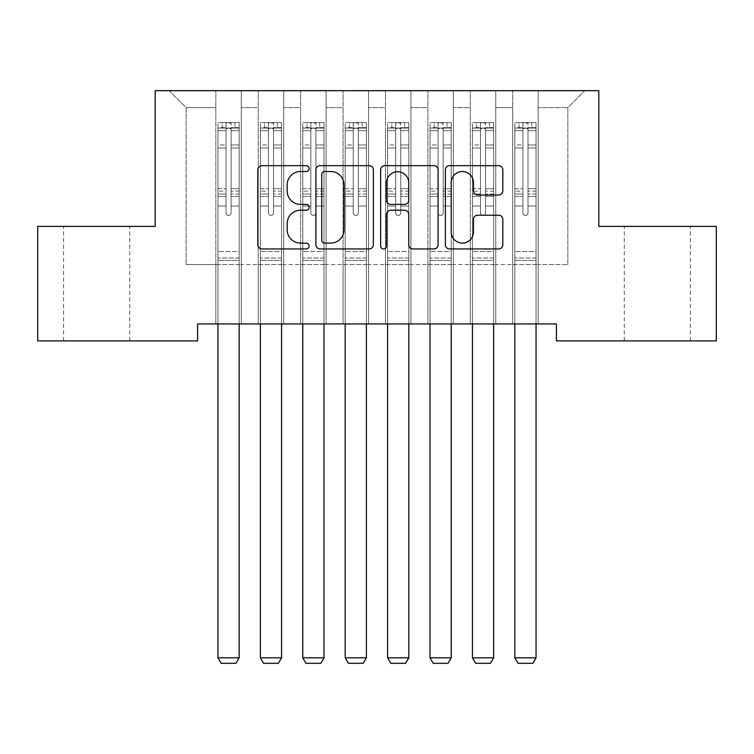 <?xml version="1.0" encoding="UTF-8"?>
<svg xmlns="http://www.w3.org/2000/svg" width="754" height="754" viewBox="0 0 754 754"><rect width="100%" height="100%" fill="white"/><g stroke="black" fill="none" stroke-linecap="round" stroke-linejoin="round"><path stroke-width="0.57" stroke-dasharray="3.77 2.83" d="M309.14 168.594A2.912 2.912 0 0 0 306.228 165.673L261.996 165.673A4.166 4.166 0 0 0 257.83 169.838L257.83 244.777A4.166 4.166 0 0 0 261.996 248.943L306.228 248.943A2.912 2.912 0 0 0 309.14 246.021A2.912 2.912 0 0 0 306.228 243.108L300.507 243.108A13.318 13.318 0 0 1 287.18 229.791L287.18 223.542A13.318 13.318 0 0 1 300.507 210.225L306.228 210.225A2.912 2.912 0 0 0 309.14 207.303A2.912 2.912 0 0 0 306.228 204.391L300.507 204.391A13.318 13.318 0 0 1 287.18 191.073L287.18 184.824A13.318 13.318 0 0 1 300.507 171.507L306.228 171.507A2.912 2.912 0 0 0 309.14 168.594M657.347 226.388L624.265 226.388L657.347 226.388M657.347 340.902L624.265 340.902L657.347 340.902M96.653 226.388L129.735 226.388L96.653 226.388M96.653 340.902L129.735 340.902L96.653 340.902M598.817 90.669L155.183 90.669L155.183 226.388L37.7 226.388L37.7 340.902L197.595 340.902L197.595 323.937L556.405 323.937L556.405 340.902L716.3 340.902L716.3 226.388L598.817 226.388L598.817 90.669M512.72 90.669L584.821 90.669L538.168 90.669L538.168 264.56L567.856 264.56L538.168 264.56L538.168 107.633L567.856 107.633L538.168 107.633L538.168 90.669L538.168 323.937L538.168 90.669L512.72 90.669L512.72 264.56L512.72 107.633L495.755 107.633L512.72 107.633L512.72 90.669L512.72 323.937L538.168 323.937L538.168 264.56L538.168 323.937L512.72 323.937L538.168 323.937L512.72 323.937L512.72 90.669M470.308 90.669L495.755 90.669L495.755 264.56L512.72 264.56L495.755 264.56L495.755 90.669L495.755 323.937L495.755 90.669L453.343 90.669L470.308 90.669L470.308 264.56L470.308 107.633L453.343 107.633L470.308 107.633L470.308 90.669L470.308 323.937L495.755 323.937L495.755 264.56L495.755 323.937L470.308 323.937L495.755 323.937L470.308 323.937L470.308 90.669M427.895 90.669L453.343 90.669L453.343 264.56L470.308 264.56L453.343 264.56L453.343 90.669L453.343 323.937L453.343 90.669L410.93 90.669L427.895 90.669L427.895 264.56L427.895 107.633L410.93 107.633L427.895 107.633L427.895 90.669L427.895 323.937L453.343 323.937L453.343 264.56L453.343 323.937L427.895 323.937L453.343 323.937L427.895 323.937L427.895 90.669M385.483 90.669L410.93 90.669L410.93 264.56L427.895 264.56L410.93 264.56L410.93 90.669L410.93 323.937L410.93 90.669L368.517 90.669L385.483 90.669L385.483 264.56L385.483 107.633L368.517 107.633L385.483 107.633L385.483 90.669L385.483 323.937L410.93 323.937L410.93 264.56L410.93 323.937L385.483 323.937L410.93 323.937L385.483 323.937L385.483 90.669M343.07 90.669L368.517 90.669L368.517 264.56L385.483 264.56L368.517 264.56L368.517 90.669L368.517 323.937L368.517 90.669L326.105 90.669L343.07 90.669L343.07 264.56L343.07 107.633L326.105 107.633L343.07 107.633L343.07 90.669L343.07 323.937L368.517 323.937L368.517 264.56L368.517 323.937L343.07 323.937L368.517 323.937L343.07 323.937L343.07 90.669M300.658 90.669L326.105 90.669L326.105 264.56L343.07 264.56L326.105 264.56L326.105 90.669L326.105 323.937L326.105 90.669L283.692 90.669L300.658 90.669L300.658 264.56L300.658 107.633L283.692 107.633L300.658 107.633L300.658 90.669L300.658 323.937L326.105 323.937L326.105 264.56L326.105 323.937L300.658 323.937L326.105 323.937L300.658 323.937L300.658 90.669M258.245 90.669L283.692 90.669L283.692 264.56L300.658 264.56L283.692 264.56L283.692 90.669L283.692 323.937L283.692 90.669L241.28 90.669L258.245 90.669L258.245 264.56L258.245 107.633L241.28 107.633L258.245 107.633L258.245 90.669L258.245 323.937L283.692 323.937L283.692 264.56L283.692 323.937L258.245 323.937L283.692 323.937L258.245 323.937L258.245 90.669M215.833 90.669L241.28 90.669L241.28 264.56L258.245 264.56L241.28 264.56L241.28 90.669L241.28 323.937L241.28 90.669L169.179 90.669L215.833 90.669L215.833 264.56L215.833 107.633L186.144 107.633L215.833 107.633L215.833 90.669L215.833 323.937L241.28 323.937L241.28 264.56L241.28 323.937L215.833 323.937L241.28 323.937L215.833 323.937L215.833 90.669M567.856 264.56L567.856 107.633L584.821 90.669L567.856 107.633L567.856 264.56M186.144 264.56L215.833 264.56L186.144 264.56L186.144 107.633L169.179 90.669L186.144 107.633L186.144 264.56M512.72 264.56L538.168 264.56L512.72 264.56L512.72 323.937L512.72 264.56M470.308 264.56L495.755 264.56L470.308 264.56L470.308 323.937L470.308 264.56M427.895 264.56L453.343 264.56L427.895 264.56L427.895 323.937L427.895 264.56M385.483 264.56L410.93 264.56L385.483 264.56L385.483 323.937L385.483 264.56M343.07 264.56L368.517 264.56L343.07 264.56L343.07 323.937L343.07 264.56M300.658 264.56L326.105 264.56L300.658 264.56L300.658 323.937L300.658 264.56M258.245 264.56L283.692 264.56L258.245 264.56L258.245 323.937L258.245 264.56M215.833 264.56L241.28 264.56L215.833 264.56L215.833 323.937L215.833 264.56M373.362 244.777L373.362 169.838A4.166 4.166 0 0 0 369.196 165.673L320.073 165.673A4.166 4.166 0 0 0 315.907 169.838L315.907 244.777A4.166 4.166 0 0 0 320.073 248.943L369.196 248.943A4.166 4.166 0 0 0 373.362 244.777M324.654 171.507A2.912 2.912 0 0 0 321.732 174.419L321.732 240.196A2.912 2.912 0 0 0 324.654 243.108L330.686 243.108A13.318 13.318 0 0 0 344.003 229.791L344.003 184.824A13.318 13.318 0 0 0 330.686 171.507L324.654 171.507M384.804 165.673L433.927 165.673A4.166 4.166 0 0 1 438.093 169.838L438.093 244.777A4.166 4.166 0 0 1 433.927 248.943L412.909 248.943A4.166 4.166 0 0 1 408.743 244.777L408.743 214.381A4.166 4.166 0 0 0 404.578 210.225L390.638 210.225A4.166 4.166 0 0 0 386.472 214.381L386.472 246.021A2.912 2.912 0 0 1 383.56 248.943A2.912 2.912 0 0 1 380.638 246.021L380.638 169.838A4.166 4.166 0 0 1 384.804 165.673M408.743 182.845A11.14 11.14 0 0 0 397.603 171.714A11.14 11.14 0 0 0 386.472 182.845L386.472 200.234A4.166 4.166 0 0 0 390.638 204.391L404.578 204.391A4.166 4.166 0 0 0 408.743 200.234L408.743 182.845M477.64 195.022L498.667 195.022A4.166 4.166 0 0 0 502.833 190.866L502.833 169.838A4.166 4.166 0 0 0 498.667 165.673L449.544 165.673A4.166 4.166 0 0 0 445.378 169.838L445.378 244.777A4.166 4.166 0 0 0 449.544 248.943L498.667 248.943A4.166 4.166 0 0 0 502.833 244.777L502.833 219.376A4.166 4.166 0 0 0 498.667 215.22L477.64 215.22A4.166 4.166 0 0 0 473.484 219.376L473.484 231.978A11.14 11.14 0 0 1 462.343 243.108A11.14 11.14 0 0 1 451.203 231.978L451.203 182.638A11.14 11.14 0 0 1 462.343 171.507A11.14 11.14 0 0 1 473.484 182.638L473.484 190.866A4.166 4.166 0 0 0 477.64 195.022M226.012 212.901A2.545 2.545 0 0 0 228.556 215.446A2.545 2.545 0 0 1 226.012 212.901L226.012 206.03L226.012 212.901A2.545 2.545 0 0 0 228.556 215.456A2.545 2.545 0 0 0 231.101 212.901A2.545 2.545 0 0 1 228.556 215.446A2.545 2.545 0 0 0 231.101 212.911L231.101 206.03L231.101 212.901A2.545 2.545 0 0 1 228.556 215.456A2.545 2.545 0 0 1 226.012 212.911L226.012 194.023L226.012 212.911M217.953 323.937L217.953 206.03L217.953 251.506L217.953 206.03L226.012 206.03L217.953 206.03L226.012 206.03L217.953 206.03L217.953 191.12L226.012 191.12L226.012 206.03L226.012 191.12L217.953 191.12L217.953 188.707L226.012 188.707L217.953 188.707L217.953 147.991L226.012 147.991L217.953 147.991L217.953 130.668L226.012 130.668L217.953 130.668L217.953 128.086L217.953 206.03L217.953 196.426L226.012 196.426L217.953 196.426L217.953 194.023L226.012 194.023L217.953 194.023L217.953 144.975L226.012 144.975L226.012 194.023L226.012 144.975L217.953 144.975L217.953 127.643L226.012 127.643L226.012 144.975L226.012 123.09L226.012 129.198L226.012 123.09L231.101 123.09L231.101 129.198C229.405 127.718 227.708 127.718 226.012 129.198L226.012 191.12L226.012 129.198C227.708 127.718 229.405 127.718 231.101 129.198L231.101 194.023L231.101 123.09L226.012 123.09L226.012 127.643L217.953 127.643L217.953 122.572L222.194 122.572L222.194 128.086L217.953 128.086L217.953 122.572L217.953 128.086L234.918 128.086L222.194 128.076L222.194 122.563L239.056 122.572L234.918 122.563L234.918 128.076L239.159 128.086L239.159 122.572L217.953 122.572L217.953 657.808L217.953 251.497L217.953 657.808L239.159 657.808L217.953 657.808L221.129 663.322L235.974 663.322L221.129 663.322L217.953 657.808L221.139 663.322L235.983 663.322L239.159 657.818L235.974 663.322L239.159 657.808L239.159 260.413L239.159 657.808L217.953 657.808M239.159 323.937L239.159 206.03L231.101 206.03L239.159 206.03L231.101 206.03L239.159 206.03L239.159 196.426L231.101 196.426L239.159 196.426L239.159 194.023L231.101 194.023L239.159 194.023L239.159 144.975L231.101 144.975L239.159 144.975L239.159 127.643L231.101 127.643L239.159 127.643L239.159 122.572L239.159 206.03L239.159 191.12L231.101 191.12L239.159 191.12L239.159 188.707L231.101 188.707L239.159 188.707L239.159 147.991L231.101 147.991L231.101 212.911L231.101 147.991L239.159 147.991L239.159 130.668L231.101 130.668L231.101 147.991L231.101 130.668L239.159 130.668L239.159 128.086L218.057 128.086L239.056 128.076L234.918 128.086L234.918 122.572L239.159 122.572L239.159 260.403L217.953 260.403L239.159 260.413L239.159 251.506L217.953 251.497L239.159 251.506L239.159 206.03L239.159 657.808M268.424 212.901A2.545 2.545 0 0 0 270.969 215.446A2.545 2.545 0 0 1 268.424 212.901L268.424 206.03L268.424 212.901A2.545 2.545 0 0 0 270.969 215.456A2.545 2.545 0 0 0 273.513 212.901A2.545 2.545 0 0 1 270.969 215.446A2.545 2.545 0 0 0 273.513 212.911L273.513 206.03L273.513 212.901A2.545 2.545 0 0 1 270.969 215.456A2.545 2.545 0 0 1 268.424 212.911L268.424 194.023L268.424 212.911M260.366 323.937L260.366 206.03L260.366 251.506L260.366 206.03L268.424 206.03L260.366 206.03L268.424 206.03L260.366 206.03L260.366 191.12L268.424 191.12L268.424 206.03L268.424 191.12L260.366 191.12L260.366 188.707L268.424 188.707L260.366 188.707L260.366 147.991L268.424 147.991L260.366 147.991L260.366 130.668L268.424 130.668L260.366 130.668L260.366 128.086L260.366 206.03L260.366 196.426L268.424 196.426L260.366 196.426L260.366 194.023L268.424 194.023L260.366 194.023L260.366 144.975L268.424 144.975L268.424 194.023L268.424 144.975L260.366 144.975L260.366 127.643L268.424 127.643L268.424 144.975L268.424 123.09L268.424 129.198L268.424 123.09L273.513 123.09L273.513 129.198C271.817 127.718 270.121 127.718 268.424 129.198L268.424 191.12L268.424 129.198C270.121 127.718 271.817 127.718 273.513 129.198L273.513 194.023L273.513 123.09L268.424 123.09L268.424 127.643L260.366 127.643L260.366 122.572L264.607 122.572L264.607 128.086L260.366 128.086L260.366 122.572L260.366 128.086L277.331 128.086L264.607 128.076L264.607 122.563L281.468 122.572L277.331 122.563L277.331 128.076L281.572 128.086L281.572 122.572L260.366 122.572L260.366 657.808L260.366 251.497L260.366 657.808L281.572 657.808L260.366 657.808L263.542 663.322L278.386 663.322L263.542 663.322L260.366 657.808L263.551 663.322L278.396 663.322L281.572 657.818L278.386 663.322L281.572 657.808L281.572 260.413L281.572 657.808L260.366 657.808M281.572 323.937L281.572 206.03L273.513 206.03L281.572 206.03L273.513 206.03L281.572 206.03L281.572 196.426L273.513 196.426L281.572 196.426L281.572 194.023L273.513 194.023L281.572 194.023L281.572 144.975L273.513 144.975L281.572 144.975L281.572 127.643L273.513 127.643L281.572 127.643L281.572 122.572L281.572 206.03L281.572 191.12L273.513 191.12L281.572 191.12L281.572 188.707L273.513 188.707L281.572 188.707L281.572 147.991L273.513 147.991L273.513 212.911L273.513 147.991L281.572 147.991L281.572 130.668L273.513 130.668L273.513 147.991L273.513 130.668L281.572 130.668L281.572 128.086L260.469 128.086L281.468 128.076L277.331 128.086L277.331 122.572L281.572 122.572L281.572 260.403L260.366 260.403L281.572 260.413L281.572 251.506L260.366 251.497L281.572 251.506L281.572 206.03L281.572 657.808M310.837 212.901A2.545 2.545 0 0 0 313.381 215.446A2.545 2.545 0 0 1 310.837 212.901L310.837 206.03L310.837 212.901A2.545 2.545 0 0 0 313.381 215.456A2.545 2.545 0 0 0 315.926 212.901A2.545 2.545 0 0 1 313.381 215.446A2.545 2.545 0 0 0 315.926 212.911L315.926 206.03L315.926 212.901A2.545 2.545 0 0 1 313.381 215.456A2.545 2.545 0 0 1 310.837 212.911L310.837 194.023L310.837 212.911M302.778 323.937L302.778 206.03L302.778 251.506L302.778 206.03L310.837 206.03L302.778 206.03L310.837 206.03L302.778 206.03L302.778 191.12L310.837 191.12L310.837 206.03L310.837 191.12L302.778 191.12L302.778 188.707L310.837 188.707L302.778 188.707L302.778 147.991L310.837 147.991L302.778 147.991L302.778 130.668L310.837 130.668L302.778 130.668L302.778 128.086L302.778 206.03L302.778 196.426L310.837 196.426L302.778 196.426L302.778 194.023L310.837 194.023L302.778 194.023L302.778 144.975L310.837 144.975L310.837 194.023L310.837 144.975L302.778 144.975L302.778 127.643L310.837 127.643L310.837 144.975L310.837 123.09L310.837 129.198L310.837 123.09L315.926 123.09L315.926 129.198C314.229 127.718 312.533 127.718 310.837 129.198L310.837 191.12L310.837 129.198C312.533 127.718 314.229 127.718 315.926 129.198L315.926 194.023L315.926 123.09L310.837 123.09L310.837 127.643L302.778 127.643L302.778 122.572L307.019 122.572L307.019 128.086L302.778 128.086L302.778 122.572L302.778 128.086L319.743 128.086L307.019 128.076L307.019 122.563L323.881 122.572L319.743 122.563L319.743 128.076L323.984 128.086L323.984 122.572L302.778 122.572L302.778 657.808L302.778 251.497L302.778 657.808L323.984 657.808L302.778 657.808L305.954 663.322L320.799 663.322L305.954 663.322L302.778 657.808L305.964 663.322L320.808 663.322L323.984 657.818L320.799 663.322L323.984 657.808L323.984 260.413L323.984 657.808L302.778 657.808M323.984 323.937L323.984 206.03L315.926 206.03L323.984 206.03L315.926 206.03L323.984 206.03L323.984 196.426L315.926 196.426L323.984 196.426L323.984 194.023L315.926 194.023L323.984 194.023L323.984 144.975L315.926 144.975L323.984 144.975L323.984 127.643L315.926 127.643L323.984 127.643L323.984 122.572L323.984 206.03L323.984 191.12L315.926 191.12L323.984 191.12L323.984 188.707L315.926 188.707L323.984 188.707L323.984 147.991L315.926 147.991L315.926 212.911L315.926 147.991L323.984 147.991L323.984 130.668L315.926 130.668L315.926 147.991L315.926 130.668L323.984 130.668L323.984 128.086L302.882 128.086L323.881 128.076L319.743 128.086L319.743 122.572L323.984 122.572L323.984 260.403L302.778 260.403L323.984 260.413L323.984 251.506L302.778 251.497L323.984 251.506L323.984 206.03L323.984 657.808M353.249 212.901A2.545 2.545 0 0 0 355.794 215.446A2.545 2.545 0 0 1 353.249 212.901L353.249 206.03L353.249 212.901A2.545 2.545 0 0 0 355.794 215.456A2.545 2.545 0 0 0 358.339 212.901A2.545 2.545 0 0 1 355.794 215.446A2.545 2.545 0 0 0 358.339 212.911L358.339 206.03L358.339 212.901A2.545 2.545 0 0 1 355.794 215.456A2.545 2.545 0 0 1 353.249 212.911L353.249 194.023L353.249 212.911M345.191 323.937L345.191 206.03L345.191 251.506L345.191 206.03L353.249 206.03L345.191 206.03L353.249 206.03L345.191 206.03L345.191 191.12L353.249 191.12L353.249 206.03L353.249 191.12L345.191 191.12L345.191 188.707L353.249 188.707L345.191 188.707L345.191 147.991L353.249 147.991L345.191 147.991L345.191 130.668L353.249 130.668L345.191 130.668L345.191 128.086L345.191 206.03L345.191 196.426L353.249 196.426L345.191 196.426L345.191 194.023L353.249 194.023L345.191 194.023L345.191 144.975L353.249 144.975L353.249 194.023L353.249 144.975L345.191 144.975L345.191 127.643L353.249 127.643L353.249 144.975L353.249 123.09L353.249 129.198L353.249 123.09L358.339 123.09L358.339 129.198C356.642 127.718 354.946 127.718 353.249 129.198L353.249 191.12L353.249 129.198C354.946 127.718 356.642 127.718 358.339 129.198L358.339 194.023L358.339 123.09L353.249 123.09L353.249 127.643L345.191 127.643L345.191 122.572L349.432 122.572L349.432 128.086L345.191 128.086L345.191 122.572L345.191 128.086L362.156 128.086L349.432 128.076L349.432 122.563L366.293 122.572L362.156 122.563L362.156 128.076L366.397 128.086L366.397 122.572L345.191 122.572L345.191 657.808L345.191 251.497L345.191 657.808L366.397 657.808L345.191 657.808L348.367 663.322L363.211 663.322L348.367 663.322L345.191 657.808L348.376 663.322L363.221 663.322L366.397 657.818L363.211 663.322L366.397 657.808L366.397 260.413L366.397 657.808L345.191 657.808M366.397 323.937L366.397 206.03L358.339 206.03L366.397 206.03L358.339 206.03L366.397 206.03L366.397 196.426L358.339 196.426L366.397 196.426L366.397 194.023L358.339 194.023L366.397 194.023L366.397 144.975L358.339 144.975L366.397 144.975L366.397 127.643L358.339 127.643L366.397 127.643L366.397 122.572L366.397 206.03L366.397 191.12L358.339 191.12L366.397 191.12L366.397 188.707L358.339 188.707L366.397 188.707L366.397 147.991L358.339 147.991L358.339 212.911L358.339 147.991L366.397 147.991L366.397 130.668L358.339 130.668L358.339 147.991L358.339 130.668L366.397 130.668L366.397 128.086L345.294 128.086L366.293 128.076L362.156 128.086L362.156 122.572L366.397 122.572L366.397 260.403L345.191 260.403L366.397 260.413L366.397 251.506L345.191 251.497L366.397 251.506L366.397 206.03L366.397 657.808M395.661 212.901A2.545 2.545 0 0 0 398.206 215.446A2.545 2.545 0 0 1 395.661 212.901L395.661 206.03L395.661 212.901A2.545 2.545 0 0 0 398.206 215.456A2.545 2.545 0 0 0 400.751 212.901A2.545 2.545 0 0 1 398.206 215.446A2.545 2.545 0 0 0 400.751 212.911L400.751 206.03L400.751 212.901A2.545 2.545 0 0 1 398.206 215.456A2.545 2.545 0 0 1 395.661 212.911L395.661 194.023L395.661 212.911M387.603 323.937L387.603 206.03L387.603 251.506L387.603 206.03L395.661 206.03L387.603 206.03L395.661 206.03L387.603 206.03L387.603 191.12L395.661 191.12L395.661 206.03L395.661 191.12L387.603 191.12L387.603 188.707L395.661 188.707L387.603 188.707L387.603 147.991L395.661 147.991L387.603 147.991L387.603 130.668L395.661 130.668L387.603 130.668L387.603 128.086L387.603 206.03L387.603 196.426L395.661 196.426L387.603 196.426L387.603 194.023L395.661 194.023L387.603 194.023L387.603 144.975L395.661 144.975L395.661 194.023L395.661 144.975L387.603 144.975L387.603 127.643L395.661 127.643L395.661 144.975L395.661 123.09L395.661 129.198L395.661 123.09L400.751 123.09L400.751 129.198C399.054 127.718 397.358 127.718 395.661 129.198L395.661 191.12L395.661 129.198C397.358 127.718 399.054 127.718 400.751 129.198L400.751 194.023L400.751 123.09L395.661 123.09L395.661 127.643L387.603 127.643L387.603 122.572L391.844 122.572L391.844 128.086L387.603 128.086L387.603 122.572L387.603 128.086L404.568 128.086L391.844 128.076L391.844 122.563L408.706 122.572L404.568 122.563L404.568 128.076L408.809 128.086L408.809 122.572L387.603 122.572L387.603 657.808L387.603 251.497L387.603 657.808L408.809 657.808L387.603 657.808L390.779 663.322L405.624 663.322L390.779 663.322L387.603 657.808L390.789 663.322L405.633 663.322L408.809 657.818L405.624 663.322L408.809 657.808L408.809 260.413L408.809 657.808L387.603 657.808M408.809 323.937L408.809 206.03L400.751 206.03L408.809 206.03L400.751 206.03L408.809 206.03L408.809 196.426L400.751 196.426L408.809 196.426L408.809 194.023L400.751 194.023L408.809 194.023L408.809 144.975L400.751 144.975L408.809 144.975L408.809 127.643L400.751 127.643L408.809 127.643L408.809 122.572L408.809 206.03L408.809 191.12L400.751 191.12L408.809 191.12L408.809 188.707L400.751 188.707L408.809 188.707L408.809 147.991L400.751 147.991L400.751 212.911L400.751 147.991L408.809 147.991L408.809 130.668L400.751 130.668L400.751 147.991L400.751 130.668L408.809 130.668L408.809 128.086L387.707 128.086L408.706 128.076L404.568 128.086L404.568 122.572L408.809 122.572L408.809 260.403L387.603 260.403L408.809 260.413L408.809 251.506L387.603 251.497L408.809 251.506L408.809 206.03L408.809 657.808M438.074 212.901A2.545 2.545 0 0 0 440.619 215.446A2.545 2.545 0 0 1 438.074 212.901L438.074 206.03L438.074 212.901A2.545 2.545 0 0 0 440.619 215.456A2.545 2.545 0 0 0 443.163 212.901A2.545 2.545 0 0 1 440.619 215.446A2.545 2.545 0 0 0 443.163 212.911L443.163 206.03L443.163 212.901A2.545 2.545 0 0 1 440.619 215.456A2.545 2.545 0 0 1 438.074 212.911L438.074 194.023L438.074 212.911M430.016 323.937L430.016 206.03L430.016 251.506L430.016 206.03L438.074 206.03L430.016 206.03L438.074 206.03L430.016 206.03L430.016 191.12L438.074 191.12L438.074 206.03L438.074 191.12L430.016 191.12L430.016 188.707L438.074 188.707L430.016 188.707L430.016 147.991L438.074 147.991L430.016 147.991L430.016 130.668L438.074 130.668L430.016 130.668L430.016 128.086L430.016 206.03L430.016 196.426L438.074 196.426L430.016 196.426L430.016 194.023L438.074 194.023L430.016 194.023L430.016 144.975L438.074 144.975L438.074 194.023L438.074 144.975L430.016 144.975L430.016 127.643L438.074 127.643L438.074 144.975L438.074 123.09L438.074 129.198L438.074 123.09L443.163 123.09L443.163 129.198C441.467 127.718 439.771 127.718 438.074 129.198L438.074 191.12L438.074 129.198C439.771 127.718 441.467 127.718 443.163 129.198L443.163 194.023L443.163 123.09L438.074 123.09L438.074 127.643L430.016 127.643L430.016 122.572L434.257 122.572L434.257 128.086L430.016 128.086L430.016 122.572L430.016 128.086L446.981 128.086L434.257 128.076L434.257 122.563L451.118 122.572L446.981 122.563L446.981 128.076L451.222 128.086L451.222 122.572L430.016 122.572L430.016 657.808L430.016 251.497L430.016 657.808L451.222 657.808L430.016 657.808L433.192 663.322L448.036 663.322L433.192 663.322L430.016 657.808L433.201 663.322L448.046 663.322L451.222 657.818L448.036 663.322L451.222 657.808L451.222 260.413L451.222 657.808L430.016 657.808M451.222 323.937L451.222 206.03L443.163 206.03L451.222 206.03L443.163 206.03L451.222 206.03L451.222 196.426L443.163 196.426L451.222 196.426L451.222 194.023L443.163 194.023L451.222 194.023L451.222 144.975L443.163 144.975L451.222 144.975L451.222 127.643L443.163 127.643L451.222 127.643L451.222 122.572L451.222 206.03L451.222 191.12L443.163 191.12L451.222 191.12L451.222 188.707L443.163 188.707L451.222 188.707L451.222 147.991L443.163 147.991L443.163 212.911L443.163 147.991L451.222 147.991L451.222 130.668L443.163 130.668L443.163 147.991L443.163 130.668L451.222 130.668L451.222 128.086L430.119 128.086L451.118 128.076L446.981 128.086L446.981 122.572L451.222 122.572L451.222 260.403L430.016 260.403L451.222 260.413L451.222 251.506L430.016 251.497L451.222 251.506L451.222 206.03L451.222 657.808M480.487 212.901A2.545 2.545 0 0 0 483.031 215.446A2.545 2.545 0 0 1 480.487 212.901L480.487 206.03L480.487 212.901A2.545 2.545 0 0 0 483.031 215.456A2.545 2.545 0 0 0 485.576 212.901A2.545 2.545 0 0 1 483.031 215.446A2.545 2.545 0 0 0 485.576 212.911L485.576 206.03L485.576 212.901A2.545 2.545 0 0 1 483.031 215.456A2.545 2.545 0 0 1 480.487 212.911L480.487 194.023L480.487 212.911M472.428 323.937L472.428 206.03L472.428 251.506L472.428 206.03L480.487 206.03L472.428 206.03L480.487 206.03L472.428 206.03L472.428 191.12L480.487 191.12L480.487 206.03L480.487 191.12L472.428 191.12L472.428 188.707L480.487 188.707L472.428 188.707L472.428 147.991L480.487 147.991L472.428 147.991L472.428 130.668L480.487 130.668L472.428 130.668L472.428 128.086L472.428 206.03L472.428 196.426L480.487 196.426L472.428 196.426L472.428 194.023L480.487 194.023L472.428 194.023L472.428 144.975L480.487 144.975L480.487 194.023L480.487 144.975L472.428 144.975L472.428 127.643L480.487 127.643L480.487 144.975L480.487 123.09L480.487 129.198L480.487 123.09L485.576 123.09L485.576 129.198C483.88 127.718 482.183 127.718 480.487 129.198L480.487 191.12L480.487 129.198C482.183 127.718 483.88 127.718 485.576 129.198L485.576 194.023L485.576 123.09L480.487 123.09L480.487 127.643L472.428 127.643L472.428 122.572L476.669 122.572L476.669 128.086L472.428 128.086L472.428 122.572L472.428 128.086L489.393 128.086L476.669 128.076L476.669 122.563L493.531 122.572L489.393 122.563L489.393 128.076L493.634 128.086L493.634 122.572L472.428 122.572L472.428 657.808L472.428 251.497L472.428 657.808L493.634 657.808L472.428 657.808L475.604 663.322L490.449 663.322L475.604 663.322L472.428 657.808L475.614 663.322L490.458 663.322L493.634 657.818L490.449 663.322L493.634 657.808L493.634 260.413L493.634 657.808L472.428 657.808M493.634 323.937L493.634 206.03L485.576 206.03L493.634 206.03L485.576 206.03L493.634 206.03L493.634 196.426L485.576 196.426L493.634 196.426L493.634 194.023L485.576 194.023L493.634 194.023L493.634 144.975L485.576 144.975L493.634 144.975L493.634 127.643L485.576 127.643L493.634 127.643L493.634 122.572L493.634 206.03L493.634 191.12L485.576 191.12L493.634 191.12L493.634 188.707L485.576 188.707L493.634 188.707L493.634 147.991L485.576 147.991L485.576 212.911L485.576 147.991L493.634 147.991L493.634 130.668L485.576 130.668L485.576 147.991L485.576 130.668L493.634 130.668L493.634 128.086L472.532 128.086L493.531 128.076L489.393 128.086L489.393 122.572L493.634 122.572L493.634 260.403L472.428 260.403L493.634 260.413L493.634 251.506L472.428 251.497L493.634 251.506L493.634 206.03L493.634 657.808M522.899 212.901A2.545 2.545 0 0 0 525.444 215.446A2.545 2.545 0 0 1 522.899 212.901L522.899 206.03L522.899 212.901A2.545 2.545 0 0 0 525.444 215.456A2.545 2.545 0 0 0 527.989 212.901A2.545 2.545 0 0 1 525.444 215.446A2.545 2.545 0 0 0 527.989 212.911L527.989 206.03L527.989 212.901A2.545 2.545 0 0 1 525.444 215.456A2.545 2.545 0 0 1 522.899 212.911L522.899 194.023L522.899 212.911M514.841 323.937L514.841 206.03L514.841 251.506L514.841 206.03L522.899 206.03L514.841 206.03L522.899 206.03L514.841 206.03L514.841 191.12L522.899 191.12L522.899 206.03L522.899 191.12L514.841 191.12L514.841 188.707L522.899 188.707L514.841 188.707L514.841 147.991L522.899 147.991L514.841 147.991L514.841 130.668L522.899 130.668L514.841 130.668L514.841 128.086L514.841 206.03L514.841 196.426L522.899 196.426L514.841 196.426L514.841 194.023L522.899 194.023L514.841 194.023L514.841 144.975L522.899 144.975L522.899 194.023L522.899 144.975L514.841 144.975L514.841 127.643L522.899 127.643L522.899 144.975L522.899 123.09L522.899 129.198L522.899 123.09L527.989 123.09L527.989 129.198C526.292 127.718 524.596 127.718 522.899 129.198L522.899 191.12L522.899 129.198C524.596 127.718 526.292 127.718 527.989 129.198L527.989 194.023L527.989 123.09L522.899 123.09L522.899 127.643L514.841 127.643L514.841 122.572L519.082 122.572L519.082 128.086L514.841 128.086L514.841 122.572L514.841 128.086L531.806 128.086L519.082 128.076L519.082 122.563L535.943 122.572L531.806 122.563L531.806 128.076L536.047 128.086L536.047 122.572L514.841 122.572L514.841 657.808L514.841 251.497L514.841 657.808L536.047 657.808L514.841 657.808L518.017 663.322L532.861 663.322L518.017 663.322L514.841 657.808L518.026 663.322L532.871 663.322L536.047 657.818L532.861 663.322L536.047 657.808L536.047 260.413L536.047 657.808L514.841 657.808M536.047 323.937L536.047 206.03L527.989 206.03L536.047 206.03L527.989 206.03L536.047 206.03L536.047 196.426L527.989 196.426L536.047 196.426L536.047 194.023L527.989 194.023L536.047 194.023L536.047 144.975L527.989 144.975L536.047 144.975L536.047 127.643L527.989 127.643L536.047 127.643L536.047 122.572L536.047 206.03L536.047 191.12L527.989 191.12L536.047 191.12L536.047 188.707L527.989 188.707L536.047 188.707L536.047 147.991L527.989 147.991L527.989 212.911L527.989 147.991L536.047 147.991L536.047 130.668L527.989 130.668L527.989 147.991L527.989 130.668L536.047 130.668L536.047 128.086L514.944 128.086L535.943 128.076L531.806 128.086L531.806 122.572L536.047 122.572L536.047 260.403L514.841 260.403L536.047 260.413L536.047 251.506L514.841 251.497L536.047 251.506L536.047 206.03L536.047 657.808M239.159 258.019L217.953 258.019L239.159 258.019M281.572 258.019L260.366 258.019L281.572 258.019M323.984 258.019L302.778 258.019L323.984 258.019M366.397 258.019L345.191 258.019L366.397 258.019M408.809 258.019L387.603 258.019L408.809 258.019M451.222 258.019L430.016 258.019L451.222 258.019M493.634 258.019L472.428 258.019L493.634 258.019M536.047 258.019L514.841 258.019L536.047 258.019M624.265 340.902L624.265 226.388M63.572 340.902L63.572 226.388M129.735 340.902L129.735 226.388M690.428 340.902L690.428 226.388"/><path stroke-width="1.13" d="M309.14 168.594A2.912 2.912 0 0 0 306.228 165.673L261.996 165.673A4.166 4.166 0 0 0 257.83 169.838L257.83 244.777A4.166 4.166 0 0 0 261.996 248.943L306.228 248.943A2.912 2.912 0 0 0 309.14 246.021A2.912 2.912 0 0 0 306.228 243.108L300.507 243.108A13.318 13.318 0 0 1 287.18 229.791L287.18 223.542A13.318 13.318 0 0 1 300.507 210.225L306.228 210.225A2.912 2.912 0 0 0 309.14 207.303A2.912 2.912 0 0 0 306.228 204.391L300.507 204.391A13.318 13.318 0 0 1 287.18 191.073L287.18 184.824A13.318 13.318 0 0 1 300.507 171.507L306.228 171.507A2.912 2.912 0 0 0 309.14 168.594M498.667 195.022A4.166 4.166 0 0 0 502.833 190.866L502.833 169.838A4.166 4.166 0 0 0 498.667 165.673L449.544 165.673A4.166 4.166 0 0 0 445.378 169.838L445.378 244.777A4.166 4.166 0 0 0 449.544 248.943L498.667 248.943A4.166 4.166 0 0 0 502.833 244.777L502.833 219.376A4.166 4.166 0 0 0 498.667 215.22L477.64 215.22A4.166 4.166 0 0 0 473.484 219.376L473.484 231.978A11.14 11.14 0 0 1 462.343 243.108A11.14 11.14 0 0 1 451.203 231.978L451.203 182.638A11.14 11.14 0 0 1 462.343 171.507A11.14 11.14 0 0 1 473.484 182.638L473.484 190.866A4.166 4.166 0 0 0 477.64 195.022L498.667 195.022M556.405 323.937L197.595 323.937L197.595 340.902L37.7 340.902L37.7 226.388L155.183 226.388L155.183 90.669L598.817 90.669L598.817 226.388L716.3 226.388L716.3 340.902L556.405 340.902L556.405 323.937M373.362 169.838A4.166 4.166 0 0 0 369.196 165.673L320.073 165.673A4.166 4.166 0 0 0 315.907 169.838L315.907 244.777A4.166 4.166 0 0 0 320.073 248.943L369.196 248.943A4.166 4.166 0 0 0 373.362 244.777L373.362 169.838M384.804 165.673L433.927 165.673A4.166 4.166 0 0 1 438.093 169.838L438.093 244.777A4.166 4.166 0 0 1 433.927 248.943L412.909 248.943A4.166 4.166 0 0 1 408.743 244.777L408.743 214.381A4.166 4.166 0 0 0 404.578 210.225L390.638 210.225A4.166 4.166 0 0 0 386.472 214.381L386.472 246.021A2.912 2.912 0 0 1 383.56 248.943A2.912 2.912 0 0 1 380.638 246.021L380.638 169.838A4.166 4.166 0 0 1 384.804 165.673M324.654 171.507A2.912 2.912 0 0 0 321.732 174.419L321.732 240.196A2.912 2.912 0 0 0 324.654 243.108L330.686 243.108A13.318 13.318 0 0 0 344.003 229.791L344.003 184.824A13.318 13.318 0 0 0 330.686 171.507L324.654 171.507M408.743 182.845A11.14 11.14 0 0 0 397.603 171.714A11.14 11.14 0 0 0 386.472 182.845L386.472 200.234A4.166 4.166 0 0 0 390.638 204.391L404.578 204.391A4.166 4.166 0 0 0 408.743 200.234L408.743 182.845M239.159 323.937L239.159 657.808L217.953 657.808L217.953 323.937M239.159 657.808L235.983 663.322L221.139 663.322L217.953 657.808M281.572 323.937L281.572 657.808L260.366 657.808L260.366 323.937M281.572 657.808L278.396 663.322L263.551 663.322L260.366 657.808M323.984 323.937L323.984 657.808L302.778 657.808L302.778 323.937M323.984 657.808L320.808 663.322L305.964 663.322L302.778 657.808M366.397 323.937L366.397 657.808L345.191 657.808L345.191 323.937M366.397 657.808L363.221 663.322L348.376 663.322L345.191 657.808M408.809 323.937L408.809 657.808L387.603 657.808L387.603 323.937M408.809 657.808L405.633 663.322L390.789 663.322L387.603 657.808M451.222 323.937L451.222 657.808L430.016 657.808L430.016 323.937M451.222 657.808L448.046 663.322L433.201 663.322L430.016 657.808M493.634 323.937L493.634 657.808L472.428 657.808L472.428 323.937M493.634 657.808L490.458 663.322L475.614 663.322L472.428 657.808M536.047 323.937L536.047 657.808L514.841 657.808L514.841 323.937M536.047 657.808L532.871 663.322L518.026 663.322L514.841 657.808"/></g></svg>
